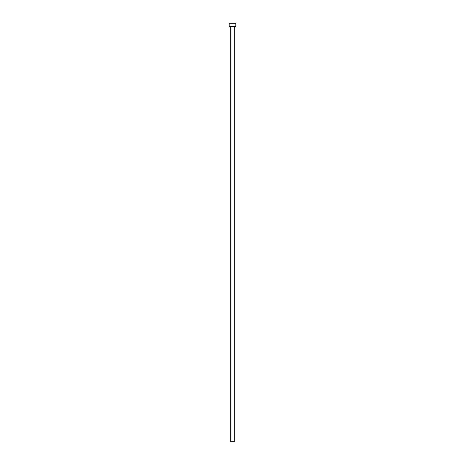 <?xml version="1.0" encoding="UTF-8"?>
<svg xmlns="http://www.w3.org/2000/svg" width="465" height="465" viewBox="0 0 465 465"><rect width="100%" height="100%" fill="white"/><g stroke="black" fill="none" stroke-linecap="round" stroke-linejoin="round"><path stroke-width="0.7" d="M234.325 26.906A0.331 0.331 0 0 1 234.656 26.569A0.331 0.331 0 0 0 234.325 26.906L230.675 26.906L230.675 441.75L234.325 441.75L234.325 26.906L234.325 441.75L230.675 441.75L230.675 26.906A0.331 0.331 0 0 0 230.344 26.569A0.331 0.331 0 0 1 230.675 26.906L234.325 26.906M229.181 23.25L229.181 26.569L235.819 26.569L235.819 23.25L229.181 23.25L229.181 26.569L235.819 26.569L235.819 23.25L229.181 23.25"/></g></svg>
